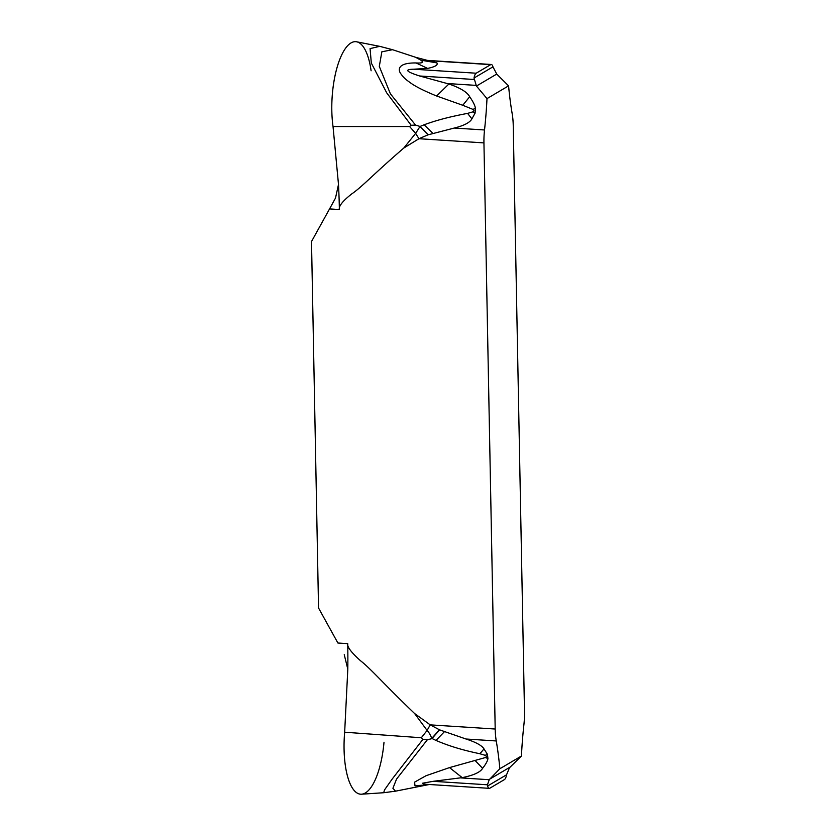 <?xml version="1.0" encoding="UTF-8"?>
<svg xmlns="http://www.w3.org/2000/svg" width="836" height="836" viewBox="0 0 836 836"><rect width="100%" height="100%" fill="white"/><g stroke="black" fill="none" stroke-linecap="round" stroke-linejoin="round"><path stroke-width="1.25" d="M487.461 784.795L489.227 779.716L499.855 768.754A179.552 62.878 93.7 0 0 496.26 740.957A35.906 12.571 -86.3 0 1 495.194 729.023L483.94 142.893A35.906 12.571 -86.3 0 1 484.525 129.977A179.552 62.878 93.7 0 0 486.991 98.606L508.581 85.857A179.552 62.878 93.7 0 0 512.175 113.654A35.906 12.571 -86.3 0 1 513.241 125.588L524.496 711.718A35.906 12.571 -86.3 0 1 523.911 724.634A179.552 62.878 93.7 0 0 521.445 756.005L509.469 767.761L506.553 774.794A7.179 2.518 -86.3 0 1 504.411 779.601L489.886 788.181A7.179 2.518 -86.3 0 1 489.3 788.338A7.179 2.518 -86.3 0 1 487.618 785.976L487.461 784.795L433.215 781.315L462.203 777.637C473.51 775.359 480.313 772.255 482.591 768.336C485.967 764 487.743 760.708 487.921 758.471L487.419 754.291L483.992 748.91C481.902 745.503 475.903 742.201 466.018 739.014L439.6 729.859L430.206 724.864L414.635 713.547C382.794 683.022 371.215 669.124 360.567 660.785C351.256 652.477 346.971 646.761 347.724 643.636L337.89 643.009L318.537 607.981L311.504 241.541L329.551 208.916L311.504 241.541L318.537 607.981L337.89 643.009M499.855 768.754L521.445 756.005M339.385 209.543A298.055 104.385 93.7 0 0 338.496 184.495L335.487 198.101L329.551 208.916L339.385 209.543C338.517 206.314 342.593 201.131 351.611 194.004C361.946 187.013 373.034 174.557 403.778 148.056L418.951 138.713L427.99 134.847L454.293 128.044C464.074 125.599 469.936 122.537 471.901 118.858L475.099 113.111L475.433 108.429C475.172 105.858 473.26 101.961 469.696 96.746C467.261 92.159 460.322 87.916 448.89 83.997L419.672 75.992C406.129 71.656 404.122 69.398 413.653 69.21L427.572 68.406C435.065 66.859 438.179 65.02 436.914 62.888L415.701 57.318L420.811 60.161L436.914 62.888M444.355 731.782L435.974 740.424L431.784 738.387C430.331 734.729 428.763 732.085 427.102 730.445L421.323 737.76L422.953 739.306L392.168 779.079L384.55 789.874L383.672 792.727L361.601 794.2A57.099 19.991 93.7 0 1 344.662 732.211A57.099 19.991 93.7 0 0 359.386 793.991A57.099 19.991 93.7 0 0 384.006 742.232M435.974 740.424C448.869 745.942 461.838 749.944 479.885 753.758L483.992 748.91M347.724 643.636A298.055 104.385 93.7 0 1 347.807 669.155L344.254 654.713L347.807 669.155L344.662 732.211L421.323 737.76M495.194 729.023L430.206 724.864L427.102 730.445L414.635 713.547M429.349 784.492L395.501 791.169L392.91 788.275L396.557 779.068L427.342 739.766L422.953 739.306M427.342 739.766L431.888 738.658L439.6 729.859M439.412 729.765L431.564 738.627M428.011 784.722L415.011 785.819L414.583 782.151L425.942 775.766L449.517 767.594L485.35 757.562C486.698 756.862 486.646 756.12 485.183 755.316L479.885 753.758M485.35 757.562L487.921 758.471M475.339 760.76L482.591 768.336M449.517 767.594L462.203 777.637M433.215 781.315L422.441 783.238L423.559 784.126L489.3 788.338M371.111 70.799A57.099 19.991 93.7 0 0 345.08 48.948A57.099 19.991 93.7 0 0 333.031 126.529L409.588 126.529L411.166 125.275L386.723 92.88L371.309 63.013L370.076 48.613L379.701 46.346L356.638 41.8A57.099 19.991 93.7 0 0 336.856 68.186A57.099 19.991 93.7 0 0 333.031 126.529L338.496 184.495L335.487 198.101L329.551 208.916M409.588 126.529L415.638 133.363L403.778 148.056M471.901 118.858L467.585 113.382C449.632 116.789 436.789 120.165 424.145 124.763L420.027 126.466L415.544 125.076L390.391 93.82L379.304 66.378L381.853 51.801L392.533 49.7L379.774 46.356M508.581 85.857L496.73 74.07L476.436 86.056L486.991 98.606M428.544 60.652L490.69 64.644A7.179 2.518 -86.3 0 1 491.286 64.487A7.179 2.518 -86.3 0 1 492.958 66.849L496.73 74.07M476.436 86.056L474.022 78.03A7.179 2.518 -86.3 0 1 476.165 73.213L413.653 69.21M427.99 134.847L420.027 126.466L415.638 133.363L418.951 138.713L483.94 142.893M415.544 125.076L411.166 125.275M490.69 64.644L476.165 73.213M420.811 60.161C424.04 62.386 422.452 63.317 416.056 62.951C397.528 62.7 398.009 69.775 400.663 73.537C403.736 77.779 405.032 78.929 410.445 82.827C415.513 86.547 424.239 90.936 436.622 95.994L448.89 83.997M416.056 62.951L427.572 68.406M436.622 95.994L462.757 105.273L469.696 96.746M462.757 105.273L472.904 109.359L475.433 108.429M472.904 109.359C474.284 110.321 474.252 111.167 472.831 111.878L475.099 113.111M467.585 113.382L472.831 111.878M424.145 124.763L432.86 133.332M419.808 126.246L428.178 134.774M333.031 126.529L338.496 184.495M347.807 669.155L344.662 732.211M496.26 740.957L466.018 739.014M489.227 779.716L460.824 777.898M489.739 779.131L510.044 767.155M485.183 755.316L487.419 754.291M506.553 774.794L487.618 785.976M484.525 129.977L454.293 128.044M475.893 85.366L447.49 83.548M474.022 78.03L492.958 66.849M473.918 79.472L419.672 75.992M395.501 791.169L383.672 792.727M415.701 57.318L392.533 49.7M491.286 64.487L427.112 60.37"/></g></svg>
